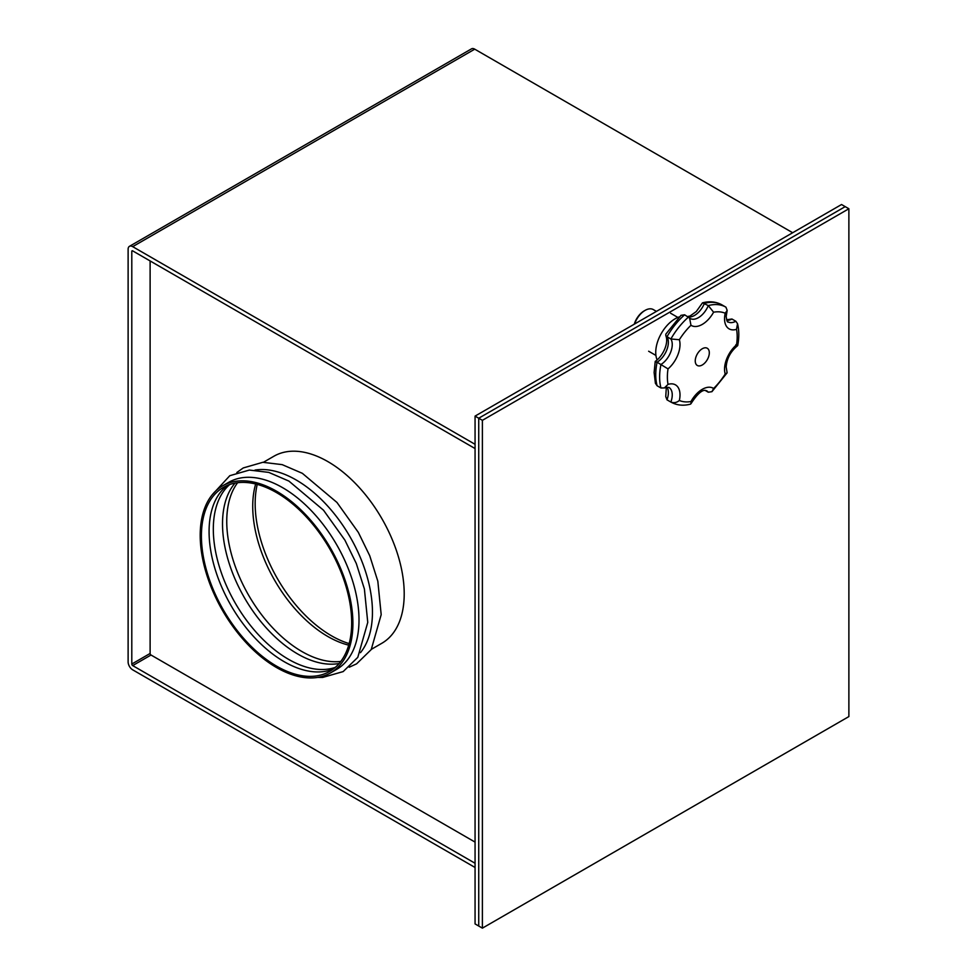 <?xml version="1.0" encoding="UTF-8"?>
<svg xmlns="http://www.w3.org/2000/svg" width="977" height="977" viewBox="0 0 977 977"><rect width="100%" height="100%" fill="white"/><g stroke="black" fill="none" stroke-linecap="round" stroke-linejoin="round"><path stroke-width="1.47" d="M848.879 716.568L848.879 208.748L482.394 420.33L482.394 928.15L848.879 716.568M482.394 420.33L478.73 418.217L478.73 926.037L475.066 923.912L475.066 416.104L841.539 204.523L845.203 206.635L478.73 418.217L478.73 926.037L482.394 928.15M848.879 208.748L845.203 206.635L478.73 418.217L475.066 416.104M709.314 352.807A9.941 5.74 -60 0 1 704.967 362.809A9.941 5.74 -60 0 1 697.309 365.471A9.941 5.74 -60 0 1 695.245 360.916A9.941 5.74 -60 0 1 699.593 350.914A9.941 5.74 -60 0 1 707.25 348.252A9.941 5.74 -60 0 1 709.314 352.807M634.268 324.193A15.082 8.708 -60 0 1 644.099 310.955L645.076 310.393A16.45 9.501 120 0 0 634.61 323.985M656.434 311.394L653.295 309.575A16.45 9.501 120 0 0 645.076 310.393M657.118 359.878A27.429 15.84 -60 0 1 655.738 352.379A27.429 15.84 -60 0 1 679.333 316.902M668.024 384.388A21.946 12.664 -60 0 1 679.345 400.485A49.363 28.504 120 0 0 690.959 401.523A21.946 12.664 -60 0 1 713.601 388.455A49.363 28.504 120 0 0 725.215 373.996L727.12 372.835L726.167 366.949C726.803 358.486 730.649 351.378 737.696 345.626L737.696 345.626C739.223 337.602 739.162 330.299 737.525 323.692L736.536 329.334A21.946 12.664 -60 0 1 724.555 318.807A21.946 12.664 -60 0 1 725.215 313.238A49.363 28.504 120 0 0 713.601 312.2A21.946 12.664 -60 0 1 690.959 325.268A49.363 28.504 120 0 0 679.345 339.727A21.946 12.664 -60 0 1 668.024 368.891A49.363 28.504 120 0 0 667.376 377.012A49.363 28.504 120 0 0 668.024 384.388L664.372 387.93L660.977 387.991L657.094 385.756L655.408 383.302L654.126 372.53L655.225 361.38C662.186 356.935 669.135 343.525 665.838 335.685L666.986 336.735A16.45 9.501 -60 0 1 668.366 342.292A16.45 9.501 -60 0 1 657.094 362.223L668.024 368.891M665.838 335.685L665.801 334.171L681.006 315.327L684.633 314.789L690.177 318.49A16.45 9.501 120 0 0 708.288 305.606A54.846 31.667 -60 0 1 725.826 307.12A54.846 31.667 -60 0 1 725.935 307.181L727.169 310.405L726.167 316.572C726.839 320.761 727.438 322.532 727.963 321.86A16.45 9.501 120 0 0 735.828 321.25L737.525 323.692M735.828 321.25L731.944 319.015L726.583 319.772M660.977 387.991A54.846 31.667 -60 0 1 659.622 377.012A54.846 31.667 -60 0 1 660.977 364.47A16.45 9.501 120 0 0 672.249 344.527A16.45 9.501 120 0 0 670.869 338.97L666.986 336.735A54.846 31.667 120 0 1 684.633 314.789M713.601 312.2L708.288 305.606L702.5 302.833L696.271 311.565L690.031 316.011L687.674 316.536M702.5 302.833C709.632 300.989 716.117 301.673 721.954 304.873A54.846 31.667 120 0 1 722.064 304.946L725.716 307.059M705.26 390.458L708.288 392.217A16.45 9.501 120 0 0 706.627 390.751C706.493 391.411 702.61 385.585 690.983 403.684L690.421 404.16C683.289 406.017 676.805 405.333 670.979 402.121A54.846 31.667 -60 0 1 670.869 402.06A16.45 9.501 120 0 0 672.249 394.916A16.45 9.501 120 0 0 668.842 387.38L664.372 387.93M666.338 387.234L665.752 396.601L666.973 399.813L670.869 402.06C673.874 403.208 676.707 402.683 679.345 400.485M666.986 387.124A16.45 9.501 -60 0 1 668.366 392.669A16.45 9.501 -60 0 1 666.986 399.825L666.986 399.825A54.846 31.667 120 0 0 667.096 399.886A54.846 31.667 120 0 0 667.206 399.947M656.385 362.174C654.614 361.099 654.859 361.111 657.094 362.223A54.846 31.667 120 0 0 655.738 374.777A54.846 31.667 120 0 0 657.094 385.756M688.516 317.024A54.846 31.667 -60 0 0 670.869 338.97L679.345 339.727M689.579 317.965L690.959 325.268M690.959 401.523L690.995 403.684M713.601 388.455L711.928 391.679L708.288 392.217M727.169 310.405L725.215 313.238M725.215 373.996A21.946 12.664 -60 0 1 724.555 369.196A21.946 12.664 -60 0 1 736.536 344.832C738.307 345.907 738.075 345.882 735.828 344.783M327.857 461.596A107.971 62.345 -120 0 0 273.878 456.247A107.971 62.345 60 0 1 327.857 461.596A107.971 62.345 60 0 1 398.396 556.743A107.971 62.345 60 0 1 381.848 643.269A107.971 62.345 -120 0 0 398.396 556.743A107.971 62.345 -120 0 0 327.857 461.596M257.232 484.397A107.971 62.345 -120 0 0 331.521 635.807A107.971 62.345 -120 0 0 349.155 643.599M475.066 867.491L132.689 669.831A6.46 3.725 -120 0 1 128.121 661.918L128.121 249.282A6.46 3.725 -120 0 1 129.465 246.326A6.46 3.725 -120 0 1 132.689 246.656L475.066 444.315M150.116 260.944L150.116 653.454L131.797 664.042L131.797 251.407L132.689 250.881A1.27 0.733 -120 0 0 131.797 251.407M131.797 664.042A1.27 0.733 -120 0 0 132.689 665.593L475.066 863.265M150.116 653.454A1.27 0.733 -120 0 0 151.02 655.017L475.066 842.101M129.465 246.326L471.512 48.85A6.46 3.725 60 0 1 474.737 49.168L792.677 232.734M132.689 250.881L475.066 448.553M276.552 491.223A107.971 62.345 60 0 1 347.091 586.371A107.971 62.345 60 0 1 330.544 672.897A107.971 62.345 60 0 1 276.552 667.547A107.971 62.345 60 0 1 206.013 572.4A107.971 62.345 60 0 1 222.561 485.874A107.971 62.345 60 0 1 276.552 491.223M222.561 485.874L228.667 482.345A107.971 62.345 60 0 1 282.658 487.694A107.971 62.345 60 0 1 353.198 582.842A107.971 62.345 60 0 1 336.65 669.367L330.544 672.897M255.034 470.059A107.971 62.345 60 0 1 296.092 479.939A107.971 62.345 60 0 1 363.053 564.376A107.971 62.345 60 0 1 360.464 652.685M348.728 645.15A106.249 61.343 60 0 1 327.857 636.515A106.249 61.343 60 0 1 255.681 483.994M340.802 661.429A106.249 61.343 60 0 1 301.881 651.512A106.249 61.343 60 0 1 236.422 569.554A106.249 61.343 60 0 1 237.619 482.711M339.166 663.468A106.249 61.343 60 0 1 297.643 653.955A106.249 61.343 60 0 1 231.451 570.018A106.249 61.343 60 0 1 235.03 483.114M335.282 667.389A106.249 61.343 60 0 1 288.435 659.267A106.249 61.343 60 0 1 220.753 571.069A106.249 61.343 60 0 1 229.705 484.519M333.365 668.952A106.249 61.343 60 0 1 284.209 661.71A106.249 61.343 60 0 1 215.88 571.582A106.249 61.343 60 0 1 227.397 485.398M276.552 666.131A106.249 61.343 60 0 1 207.136 572.51A106.249 61.343 60 0 1 223.428 487.364A106.249 61.343 60 0 1 276.552 492.628A106.249 61.343 60 0 1 345.956 586.261A106.249 61.343 60 0 1 329.676 671.394A106.249 61.343 60 0 1 276.552 666.131M731.944 319.015A16.45 9.501 -60 0 1 726.815 320.383M725.96 307.193L721.954 304.873A54.846 31.667 120 0 0 704.417 303.371A16.45 9.501 -60 0 1 688.394 316.951M736.536 344.832A49.363 28.504 120 0 0 736.536 329.334M132.689 665.593L151.02 655.017M132.689 246.656L474.737 49.168M670.588 313.226L677.879 317.44M666.973 399.813L670.979 402.121M711.928 391.679L727.12 372.835M648.643 351.232L655.933 355.433M317.623 677.415L322.654 677.44L343.159 671.59L357.79 657.338L367.755 622.398L364.397 588.984L356.3 563.497L344.905 540.147L323.521 510.214L288.911 481.087L268.748 472.392L249.379 470.059L229.803 475.701L212.192 494.802M349.253 667.218L356.593 663.835L371.223 649.583L381.189 614.643L377.83 581.23L369.733 555.742L358.339 532.392L336.955 502.447L302.357 473.332L282.182 464.637L262.813 462.304L243.249 467.946L236.837 472.502M371.407 649.302L381.848 643.269M263.436 462.28L273.878 456.247"/></g></svg>
